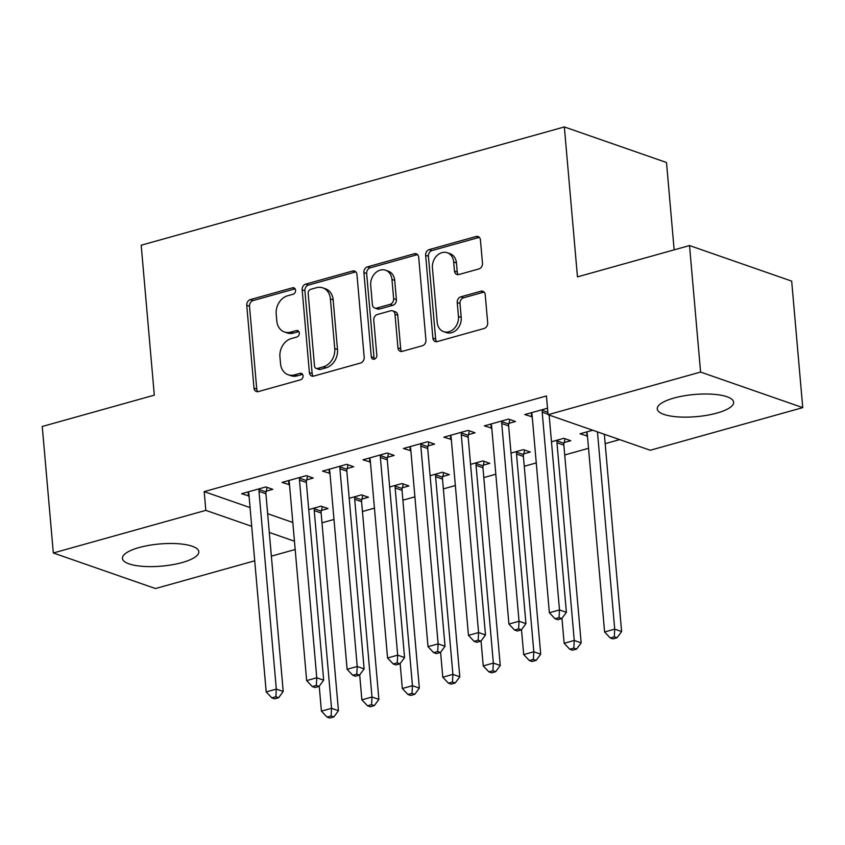 <?xml version="1.0" encoding="UTF-8"?>
<svg xmlns="http://www.w3.org/2000/svg" width="845" height="845" viewBox="0 0 845 845"><rect width="100%" height="100%" fill="white"/><g stroke="black" fill="none" stroke-linecap="round" stroke-linejoin="round"><path stroke-width="1.27" d="M295.57 290.247A3.38 2.715 -70.8 0 0 293.902 287.839A3.38 2.715 -70.8 0 0 292.518 287.807L250.321 299.605A4.827 3.876 -70.8 0 0 246.751 305.309L253.996 388.098A4.827 3.876 -70.8 0 0 256.384 391.541A4.827 3.876 -70.8 0 0 258.369 391.584L300.556 379.796A3.38 2.715 -70.8 0 0 303.059 375.793A3.38 2.715 -70.8 0 0 301.39 373.384A3.38 2.715 -70.8 0 0 299.996 373.353L294.535 374.884A15.442 12.411 -70.8 0 1 288.177 374.747A15.442 12.411 -70.8 0 1 280.54 363.72L279.938 356.812A15.442 12.411 -70.8 0 1 291.356 338.549L296.817 337.018A3.38 2.715 -70.8 0 0 299.32 333.025A3.38 2.715 -70.8 0 0 297.651 330.617A3.38 2.715 -70.8 0 0 296.257 330.585L290.796 332.106A15.442 12.411 -70.8 0 1 284.427 331.969A15.442 12.411 -70.8 0 1 276.801 320.942L276.199 314.044A15.442 12.411 -70.8 0 1 287.617 295.771L293.078 294.25A3.38 2.715 -70.8 0 0 295.57 290.247M716.972 413.057A38.342 11.122 -5 0 1 678.028 416.902A38.342 11.122 -5 0 1 657.252 408.906A38.342 11.122 -5 0 1 673.898 398.069A38.342 11.122 -5 0 1 712.853 394.235A38.342 11.122 -5 0 1 733.629 402.22A38.342 11.122 -5 0 1 716.972 413.057M182.161 562.548A38.342 11.122 -5 0 1 143.217 566.382A38.342 11.122 -5 0 1 122.44 558.397A38.342 11.122 -5 0 1 139.098 547.56A38.342 11.122 -5 0 1 178.041 543.726A38.342 11.122 -5 0 1 198.818 551.711A38.342 11.122 -5 0 1 182.161 562.548M478.904 268.932A4.827 3.876 -70.8 0 0 482.474 263.217L480.435 239.991A4.827 3.876 -70.8 0 0 478.059 236.547A4.827 3.876 -70.8 0 0 476.062 236.505L429.207 249.602A4.827 3.876 -70.8 0 0 425.637 255.306L432.883 338.095A4.827 3.876 -70.8 0 0 435.27 341.538A4.827 3.876 -70.8 0 0 437.256 341.581L484.111 328.483A4.827 3.876 -70.8 0 0 487.681 322.779L485.231 294.725A4.827 3.876 -70.8 0 0 482.844 291.271A4.827 3.876 -70.8 0 0 480.858 291.229L460.8 296.838A4.827 3.876 -70.8 0 0 457.229 302.552L458.455 316.463A12.907 10.372 -70.8 0 1 443.583 331.62A12.907 10.372 -70.8 0 1 437.203 322.399L432.439 267.897A12.907 10.372 -70.8 0 1 447.301 252.739A12.907 10.372 -70.8 0 1 453.68 261.961L454.473 271.044A4.827 3.876 -70.8 0 0 456.86 274.488A4.827 3.876 -70.8 0 0 458.846 274.53L478.904 268.932M548.078 414.694L700.589 372.064L802.75 407.628L650.238 450.258L548.078 414.694L546.44 395.956L204.194 491.621L205.831 510.359L251.715 526.329M254.725 560.805L155.48 588.553L53.319 552.989L42.25 426.482L154.308 395.154L141.189 245.219L564.344 126.94L577.462 276.875L689.52 245.557L700.589 372.064M53.319 552.989L205.831 510.359M356.949 274.509A4.827 3.876 -70.8 0 0 354.562 271.065A4.827 3.876 -70.8 0 0 352.576 271.023L305.721 284.121A4.827 3.876 -70.8 0 0 302.151 289.824L309.386 372.613A4.827 3.876 -70.8 0 0 311.773 376.057A4.827 3.876 -70.8 0 0 313.759 376.099L360.625 363.001A4.827 3.876 -70.8 0 0 364.184 357.298L356.949 274.509M367.459 266.862L414.325 253.764A4.827 3.876 -70.8 0 1 416.31 253.806A4.827 3.876 -70.8 0 1 418.697 257.25L425.933 340.039A4.827 3.876 -70.8 0 1 422.363 345.742L402.315 351.351A4.827 3.876 -70.8 0 1 400.329 351.309A4.827 3.876 -70.8 0 1 397.942 347.865L395.006 314.287A4.827 3.876 -70.8 0 0 392.619 310.844A4.827 3.876 -70.8 0 0 390.633 310.802L377.324 314.52A4.827 3.876 -70.8 0 0 373.765 320.223L376.817 355.185A3.38 2.715 -70.8 0 1 372.93 359.146A3.38 2.715 -70.8 0 1 371.261 356.738L363.899 272.565A4.827 3.876 -70.8 0 1 367.459 266.862L370.226 267.823L417.081 254.725L414.325 253.764M674.152 249.856L666.504 162.504L564.344 126.94M508.965 423.324L515.503 421.497L508.605 419.088L484.333 425.88L491.779 428.13M564.185 442.548L570.734 440.72L563.826 438.312L551.468 441.766M428.045 445.938L434.594 444.111L427.697 441.713L403.424 448.494L410.871 450.744M483.277 465.162L489.815 463.335L482.917 460.926L470.559 464.38M347.137 468.553L353.685 466.725L346.788 464.327L322.515 471.109L329.962 473.358M402.357 487.776L408.906 485.949L402.009 483.541L389.651 486.995M266.228 491.167L272.777 489.339L265.879 486.942L241.607 493.723L249.053 495.973M321.449 510.391L327.997 508.563L321.1 506.166L308.742 509.609M204.194 491.621L250.067 507.591M267.664 513.707L292.814 522.463M321.998 522.801L333.997 519.453M362.452 511.5L374.451 508.141M402.907 500.187L414.906 496.839M443.361 488.885L455.36 485.526M483.815 477.573L495.814 474.225M524.27 466.271L536.269 462.912M564.724 454.959L588.532 448.304M605.178 443.657L619.638 439.611M361.903 499.089L368.452 497.251L361.554 494.853L349.196 498.307M306.682 479.865L313.231 478.038L306.334 475.629L282.061 482.411L289.508 484.671M442.822 476.474L449.36 474.636L442.463 472.239L430.105 475.693M387.591 457.251L394.14 455.423L387.242 453.015L362.97 459.796L370.416 462.046M523.731 453.86L530.28 452.022L523.372 449.624L511.014 453.078M468.51 434.636L475.048 432.798L468.151 430.401L443.878 437.182L451.325 439.432M592.725 430.242L580.008 433.791L587.455 436.041M547.507 408.219L524.787 414.568L532.234 416.817M689.52 245.557L791.68 281.121L802.75 407.628M295.18 549.503L271.372 556.158M269.301 532.456L294.461 541.212M248.504 496.131L248.134 491.896M288.958 484.819L288.589 480.594M329.413 473.506L329.043 469.281M369.867 462.204L369.497 457.979M410.321 450.892L409.952 446.667M450.776 439.59L450.406 435.355M491.23 428.278L490.861 424.053M586.916 436.2L586.852 432.587A4.912 3.95 109.2 0 1 587.296 434.245L604.597 631.986L614.716 629.155L597.457 431.89M531.685 416.976L531.315 412.74M284.427 331.969L287.194 332.93A15.442 12.411 -70.8 0 0 293.553 333.067L290.796 332.106M298.845 331.589L293.553 333.067M288.177 374.747L290.933 375.708A15.442 12.411 -70.8 0 0 297.303 375.845L294.535 374.884M302.594 374.367L297.303 375.845M295.106 288.821L253.088 300.566A4.827 3.876 -70.8 0 0 249.518 306.27L256.753 389.059A4.827 3.876 -70.8 0 0 257.883 391.689M355.829 271.879A4.827 3.876 -70.8 0 0 355.333 271.984L308.478 285.082A4.827 3.876 -70.8 0 0 304.908 290.786L312.154 373.575A4.827 3.876 -70.8 0 0 313.273 376.205M310.643 289.339A3.38 2.715 -70.8 0 0 308.15 293.331L314.509 366.001A3.38 2.715 -70.8 0 0 316.178 368.409A3.38 2.715 -70.8 0 0 317.572 368.441L323.329 366.836A15.442 12.411 -70.8 0 0 334.747 348.562L330.395 298.898A15.442 12.411 -70.8 0 0 322.769 287.86A15.442 12.411 -70.8 0 0 316.41 287.722L310.643 289.339M316.178 368.409L318.935 369.371A3.38 2.715 -70.8 0 0 320.329 369.402L317.572 368.441M322.769 287.86L325.526 288.821A15.442 12.411 -70.8 0 1 333.162 299.859L337.504 349.524A15.442 12.411 -70.8 0 1 326.086 367.797L320.329 369.402M392.619 310.844L395.375 311.805A4.827 3.876 -70.8 0 1 397.763 315.248L400.699 348.827A4.827 3.876 -70.8 0 0 401.819 351.457M370.226 267.823A4.827 3.876 -70.8 0 0 366.656 273.526L374.018 357.699A3.38 2.715 -70.8 0 0 374.483 359.125M391.953 279.452A12.907 10.372 -70.8 0 0 385.573 270.231A12.907 10.372 -70.8 0 0 370.712 285.388L372.391 304.591A4.827 3.876 -70.8 0 0 374.779 308.034A4.827 3.876 -70.8 0 0 376.764 308.076L390.063 304.358A4.827 3.876 -70.8 0 0 393.633 298.655L391.953 279.452L394.721 280.413A12.907 10.372 -70.8 0 0 388.341 271.192L385.573 270.231M374.779 308.034L377.535 308.995A4.827 3.876 -70.8 0 0 379.521 309.038L376.764 308.076M394.721 280.413L396.4 299.616A4.827 3.876 -70.8 0 1 392.83 305.32L379.521 309.038M447.301 252.739L450.068 253.701A12.907 10.372 -70.8 0 1 456.448 262.922L457.24 272.005A4.827 3.876 -70.8 0 0 458.36 274.636M443.583 331.62L446.35 332.581A12.907 10.372 -70.8 0 0 461.212 317.424L458.455 316.463M484.111 292.095A4.827 3.876 -70.8 0 0 483.615 292.19L463.567 297.799A4.827 3.876 -70.8 0 0 459.997 303.513L461.212 317.424M479.316 237.36A4.827 3.876 -70.8 0 0 478.83 237.466L431.975 250.564A4.827 3.876 -70.8 0 0 428.404 256.267L435.65 339.056A4.827 3.876 -70.8 0 0 436.77 341.686M319.241 686.203L321.417 711.131L331.536 708.311L338.433 710.708L321.132 512.978A4.912 3.95 109.2 0 1 321.28 511.151L322.357 506.599M331.103 715.968L327.057 717.099L329.814 718.06L333.859 716.93L331.103 715.968L331.536 708.311L314.234 510.581A4.912 3.95 109.2 0 1 314.372 508.743L314.551 507.993M327.057 717.099L321.417 711.131M338.433 710.708L333.859 716.93M259.33 488.769L259.151 489.519A4.912 3.95 -70.8 0 0 259.014 491.357L276.315 689.087L266.196 691.918L248.895 494.177A4.912 3.95 -70.8 0 0 248.451 492.519L248.155 491.896M267.136 487.375L266.059 491.927A4.912 3.95 -70.8 0 0 265.911 493.755L283.212 691.485L276.315 689.087L275.882 696.745L271.837 697.875L274.593 698.836L278.639 697.706L275.882 696.745M278.639 697.706L283.212 691.485M266.196 691.918L271.837 697.875M359.695 674.901L361.871 699.829L371.99 696.998L378.887 699.406L361.586 501.666A4.912 3.95 109.2 0 1 361.734 499.839L362.811 495.286M371.557 704.656L367.512 705.797L370.268 706.758L374.314 705.617L371.557 704.656L371.99 696.998L354.689 499.268A4.912 3.95 109.2 0 1 354.826 497.441L355.006 496.68M367.512 705.797L361.871 699.829M378.887 699.406L374.314 705.617M400.15 663.589L402.326 688.517L412.445 685.696L419.342 688.094L402.04 490.364A4.912 3.95 109.2 0 1 402.188 488.537L403.266 483.984M412.011 693.354L407.966 694.484L410.723 695.446L414.768 694.315L412.011 693.354L412.445 685.696L395.143 487.956A4.912 3.95 109.2 0 1 395.28 486.128L395.46 485.379M407.966 694.484L402.326 688.517M419.342 688.094L414.768 694.315M299.785 477.457L299.605 478.217A4.912 3.95 -70.8 0 0 299.468 480.044L316.769 677.774L306.65 680.605L289.349 482.875A4.912 3.95 -70.8 0 0 288.905 481.206L288.61 480.583M307.591 476.062L306.513 480.615A4.912 3.95 -70.8 0 0 306.365 482.453L323.667 680.183L316.769 677.774L316.336 685.443L312.291 686.573L315.048 687.534L319.093 686.404L316.336 685.443M319.093 686.404L323.667 680.183M306.65 680.605L312.291 686.573M340.239 466.155L340.06 466.905A4.912 3.95 -70.8 0 0 339.922 468.743L357.224 666.473L347.105 669.303L329.803 471.563A4.912 3.95 -70.8 0 0 329.36 469.894L329.064 469.281M348.045 464.761L346.968 469.313A4.912 3.95 -70.8 0 0 346.82 471.14L364.121 668.87L357.224 666.473L356.791 674.13L352.745 675.261L355.502 676.222L359.547 675.092L356.791 674.13M359.547 675.092L364.121 668.87M347.105 669.303L352.745 675.261M440.604 652.287L442.78 677.215L452.899 674.384L459.796 676.792L442.495 479.052A4.912 3.95 109.2 0 1 442.643 477.224L443.72 472.672M452.466 682.042L448.42 683.172L451.177 684.133L455.223 683.003L452.466 682.042L452.899 674.384L435.597 476.654A4.912 3.95 109.2 0 1 435.735 474.827L435.914 474.066M448.42 683.172L442.78 677.215M459.796 676.792L455.223 683.003M481.058 640.975L483.234 665.902L493.353 663.082L500.251 665.48L482.949 467.75A4.912 3.95 109.2 0 1 483.097 465.922L484.174 461.37M492.92 670.74L488.875 671.87L491.632 672.831L495.677 671.701L492.92 670.74L493.353 663.082L476.052 465.341A4.912 3.95 109.2 0 1 476.189 463.514L476.369 462.764M488.875 671.87L483.234 665.902M500.251 665.48L495.677 671.701M380.694 454.842L380.514 455.603A4.912 3.95 -70.8 0 0 380.377 457.43L397.678 655.16L387.559 657.991L370.258 460.261A4.912 3.95 -70.8 0 0 369.814 458.592L369.518 457.969M388.499 453.448L387.422 458.001A4.912 3.95 -70.8 0 0 387.274 459.838L404.575 657.568L397.678 655.16L397.245 662.829L393.2 663.959L395.956 664.92L400.002 663.79L397.245 662.829M400.002 663.79L404.575 657.568M387.559 657.991L393.2 663.959M421.148 443.54L420.968 444.29A4.912 3.95 -70.8 0 0 420.831 446.128L438.132 643.858L428.014 646.678L410.712 448.948A4.912 3.95 -70.8 0 0 410.269 447.28L409.973 446.667M428.954 442.146L427.876 446.699A4.912 3.95 -70.8 0 0 427.728 448.526L445.03 646.256L438.132 643.858L437.699 651.516L433.654 652.646L436.411 653.607L440.456 652.477L437.699 651.516M440.456 652.477L445.03 646.256M428.014 646.678L433.654 652.646M521.513 629.673L523.689 654.6L533.808 651.77L540.705 654.178L523.404 456.437A4.912 3.95 109.2 0 1 523.551 454.61L524.629 450.058M533.375 659.427L529.329 660.558L532.086 661.519L536.131 660.389L533.375 659.427L533.808 651.77L516.506 454.04A4.912 3.95 109.2 0 1 516.644 452.202L516.823 451.452M529.329 660.558L523.689 654.6M540.705 654.178L536.131 660.389M461.602 432.228L461.423 432.989A4.912 3.95 -70.8 0 0 461.286 434.816L478.587 632.546L468.468 635.377L451.167 437.647A4.912 3.95 -70.8 0 0 450.723 435.978L450.427 435.355M469.408 430.834L468.331 435.386A4.912 3.95 -70.8 0 0 468.183 437.214L485.484 634.954L478.587 632.546L478.154 640.204L474.108 641.344L476.865 642.306L480.911 641.165L478.154 640.204M480.911 641.165L485.484 634.954M468.468 635.377L474.108 641.344M561.967 618.36L564.143 643.288L574.262 640.468L581.159 642.865L563.858 445.135A4.912 3.95 109.2 0 1 564.006 443.298L565.083 438.756M573.829 648.126L569.784 649.256L572.54 650.217L576.586 649.087L573.829 648.126L574.262 640.468L556.961 442.727A4.912 3.95 109.2 0 1 557.098 440.9L557.278 440.15M569.784 649.256L564.143 643.288M581.159 642.865L576.586 649.087M502.057 420.926L501.877 421.676A4.912 3.95 -70.8 0 0 501.74 423.503L519.041 621.244L508.922 624.064L491.621 426.334A4.912 3.95 -70.8 0 0 491.177 424.665L490.882 424.042M509.862 419.532L508.785 424.084A4.912 3.95 -70.8 0 0 508.637 425.912L525.939 623.642L519.041 621.244L518.608 628.902L514.563 630.032L517.32 630.993L521.365 629.863L518.608 628.902M521.365 629.863L525.939 623.642M508.922 624.064L514.563 630.032M614.283 636.813L610.238 637.943L612.995 638.904L617.04 637.774L614.283 636.813L614.716 629.155L621.614 631.553L604.355 434.288M610.238 637.943L604.597 631.986M621.614 631.553L617.04 637.774M542.511 409.614L542.332 410.374A4.912 3.95 -70.8 0 0 542.194 412.202L559.496 609.932L549.377 612.762L532.075 415.032A4.912 3.95 -70.8 0 0 531.632 413.363L531.336 412.74M549.134 415.064L566.393 612.34L559.496 609.932L559.063 617.589L555.017 618.72L557.774 619.681L561.819 618.551L559.063 617.589M561.819 618.551L566.393 612.34M549.377 612.762L555.017 618.72M295.011 288.684L292.518 287.807M302.499 374.229L299.996 373.353M298.76 331.451L296.257 330.585M256.753 389.059L253.996 388.098M249.518 306.27L246.751 305.309M253.088 300.566L250.321 299.605M312.154 373.575L309.386 372.613M304.908 290.786L302.151 289.824M308.478 285.082L305.721 284.121M355.333 271.984L352.576 271.023M326.086 367.797L323.329 366.836M337.504 349.524L334.747 348.562M333.162 299.859L330.395 298.898M400.699 348.827L397.942 347.865M397.763 315.248L395.006 314.287M374.018 357.699L371.261 356.738M366.656 273.526L363.899 272.565M392.83 305.32L390.063 304.358M396.4 299.616L393.633 298.655M457.24 272.005L454.473 271.044M456.448 262.922L453.68 261.961M459.997 303.513L457.229 302.552M463.567 297.799L460.8 296.838M483.615 292.19L480.858 291.229M435.65 339.056L432.883 338.095M428.404 256.267L425.637 255.306M431.975 250.564L429.207 249.602M478.83 237.466L476.062 236.505M321.132 512.978L314.234 510.581M321.28 511.151L314.372 508.743M259.151 489.519L266.059 491.927M259.014 491.357L265.911 493.755M361.586 501.666L354.689 499.268M361.734 499.839L354.826 497.441M402.04 490.364L395.143 487.956M402.188 488.537L395.28 486.128M299.605 478.217L306.513 480.615M299.468 480.044L306.365 482.453M340.06 466.905L346.968 469.313M339.922 468.743L346.82 471.14M442.495 479.052L435.597 476.654M442.643 477.224L435.735 474.827M482.949 467.75L476.052 465.341M483.097 465.922L476.189 463.514M380.514 455.603L387.422 458.001M380.377 457.43L387.274 459.838M420.968 444.29L427.876 446.699M420.831 446.128L427.728 448.526M523.404 456.437L516.506 454.04M523.551 454.61L516.644 452.202M461.423 432.989L468.331 435.386M461.286 434.816L468.183 437.214M563.858 445.135L556.961 442.727M564.006 443.298L557.098 440.9M501.877 421.676L508.785 424.084M501.74 423.503L508.637 425.912M542.332 410.374L547.866 412.297M542.194 412.202L548.035 414.23"/></g></svg>
